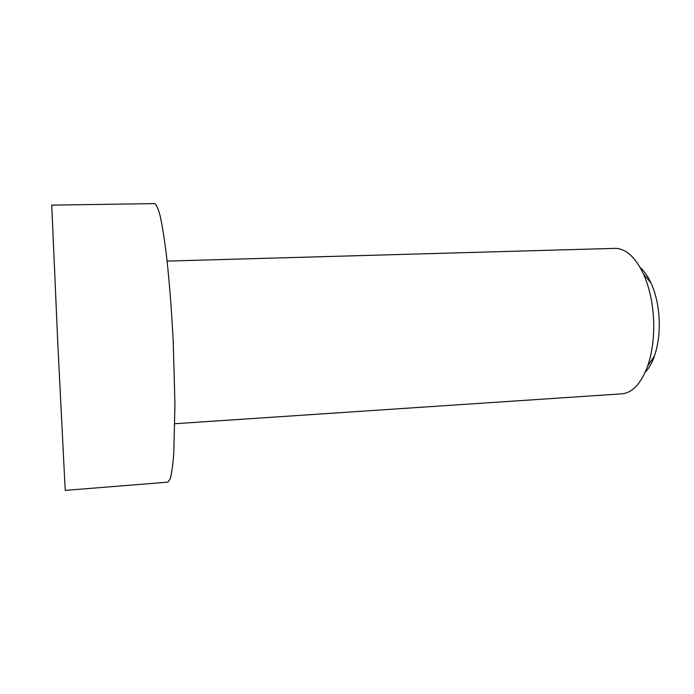 <?xml version="1.0" encoding="UTF-8"?>
<svg xmlns="http://www.w3.org/2000/svg" width="694" height="694" viewBox="0 0 694 694"><rect width="100%" height="100%" fill="white"/><g stroke="black" fill="none" stroke-linecap="round" stroke-linejoin="round"><path stroke-width="1.04" d="M167.115 261.1L614.797 248.374C625.641 248.339 635.166 256.823 643.39 273.826C647.528 282.952 650.486 293.432 652.247 305.247C655.223 327.568 653.731 347.755 647.771 365.79C641.204 383.496 632.52 392.847 621.729 393.845L174.862 423.722M154.606 203.611C156.341 204.452 158.206 208.59 160.193 216.025C162.222 225.385 164.235 237.816 166.222 253.31C169.189 279.17 171.539 308.839 173.257 342.298L174.949 404.828L173.778 453.329C172.849 465.119 171.67 473.62 170.238 478.851L167.87 482.139L65.323 490.389L64.95 485.323L57.784 343.018L51.738 205.129L154.606 203.611M645.151 372.392C648.899 368.41 652.013 362.91 654.485 355.909C659.265 341.552 660.462 325.573 658.094 307.954C656.689 298.611 654.329 290.3 651.015 283.022C647.884 276.29 644.266 271.111 640.154 267.502M651.015 283.022L643.39 273.826M654.485 355.909L647.771 365.79"/></g></svg>
